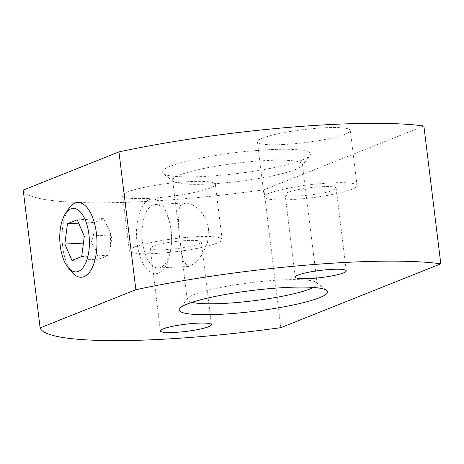 <?xml version="1.0" encoding="UTF-8"?>
<svg xmlns="http://www.w3.org/2000/svg" width="464" height="464" viewBox="0 0 464 464"><rect width="100%" height="100%" fill="white"/><g stroke="black" fill="none" stroke-linecap="round" stroke-linejoin="round"><path stroke-width="0.35" stroke-dasharray="2.32 1.74" d="M295.423 169.493A65.436 9.164 -7 0 1 208.046 184.04A65.436 9.164 -7 0 1 173.414 181.447A65.436 9.164 -7 0 1 172.602 180.241A65.436 9.164 -7 0 1 179.678 175.038A65.436 9.164 -7 0 1 267.061 160.492A65.436 9.164 -7 0 1 302.505 164.291A65.436 9.164 -7 0 1 302.006 165.654A65.436 9.164 -7 0 1 295.423 169.493M313.368 287.454A65.436 9.164 173 0 0 317.167 283.724A65.436 9.164 173 0 0 316.355 282.518A65.436 9.164 173 0 0 281.723 279.925A65.436 9.164 173 0 0 194.346 294.472A65.436 9.164 173 0 0 187.763 298.306A65.436 9.164 173 0 0 187.265 299.674A65.436 9.164 173 0 0 191.858 302.371M187.34 240.485A25.706 3.602 -7 0 1 201.266 241.982A25.706 3.602 -7 0 1 164.157 249.736A25.706 3.602 -7 0 1 150.232 248.246A25.706 3.602 -7 0 1 187.34 240.485M322.225 186.661A25.706 3.602 -7 0 1 336.151 188.152A25.706 3.602 -7 0 1 299.042 195.912A25.706 3.602 -7 0 1 285.122 194.422A25.706 3.602 -7 0 1 322.225 186.661M282.791 144.571A46.742 6.548 173 0 0 350.262 130.465A46.742 6.548 173 0 0 324.945 127.751A46.742 6.548 173 0 0 257.474 141.862A46.742 6.548 173 0 0 282.791 144.571M331.714 182.874A46.742 6.548 -7 0 1 357.031 185.588A46.742 6.548 -7 0 1 289.559 199.7A46.742 6.548 -7 0 1 264.242 196.985A46.742 6.548 -7 0 1 331.714 182.874M147.906 198.401A46.742 6.548 173 0 0 215.377 184.295A46.742 6.548 173 0 0 190.06 181.581A46.742 6.548 173 0 0 122.589 195.686A46.742 6.548 173 0 0 147.906 198.401M196.829 236.704A46.742 6.548 -7 0 1 222.146 239.418A46.742 6.548 -7 0 1 154.674 253.524A46.742 6.548 -7 0 1 129.357 250.809A46.742 6.548 -7 0 1 196.829 236.704M302.563 159.912A74.785 10.475 173 0 0 310.091 155.521A74.785 10.475 173 0 0 270.147 149.623A74.785 10.475 173 0 0 170.282 166.245A74.785 10.475 173 0 0 163.125 173.571A74.785 10.475 173 0 0 224.878 174.887A74.785 10.475 173 0 0 302.563 159.912M152.969 204.96A31.784 14.773 -92.7 0 0 142.477 241.918A31.784 14.773 -92.7 0 0 158.328 267.948A31.784 14.773 -92.7 0 0 160.643 267.438A31.784 14.773 -92.7 0 0 170.856 248.762A31.784 14.773 -92.7 0 0 171.141 230.48A31.784 14.773 -92.7 0 0 169.592 222.349A31.784 14.773 -92.7 0 0 155.289 204.45A31.784 14.773 -92.7 0 0 152.969 204.96M208.632 228.682L205.471 218.231L199.491 209.896L192.473 204.699L185.664 202.994L180.589 205.361L178.031 211.706L178.953 231.948L180.919 247.967L183.379 261.545L188.703 266.493L195.089 263.245L202.24 254.574L207.536 242.475L208.632 228.682M149.431 199.59A37.393 17.383 87.3 0 1 168.989 220.04A37.393 17.383 87.3 0 1 170.474 251.117A37.393 17.383 87.3 0 1 158.456 273.087A37.393 17.383 87.3 0 1 137.083 243.066A37.393 17.383 87.3 0 1 149.431 199.59M104.487 257.189L98.142 259.202C97.759 253.628 95.387 248.147 91.019 242.771C93.879 235.898 94.749 229.129 93.629 222.453L99.975 220.441L103.368 218.567L109.69 230.411L110.49 234.999L110.496 246.222L107.88 255.316L104.487 257.189M71.943 272.124A37.393 17.383 87.3 0 1 68.898 208.545M423.881 126.017L263.923 189.846L280.848 327.654M263.923 189.846A215.012 30.108 -7 0 1 23.2 190.101M77.186 219.82L103.368 218.567M78.636 223.167L93.629 222.453M84.309 236.251L110.49 234.999M81.699 256.569L107.88 255.316M71.966 260.455L98.142 259.202M83.427 243.13L91.019 242.771M317.167 283.724L302.505 164.291M211.422 324.667L201.266 241.982M346.306 270.837L336.151 188.152M357.031 185.588L350.262 130.465M222.146 239.418L215.377 184.295M302.006 165.654L310.091 155.521M316.355 282.518L326.65 290.394M185.664 202.994L155.289 204.45M169.592 222.349L168.989 220.04M170.856 248.762L170.474 251.117M110.496 246.222L111.778 238.357L109.69 230.411M188.703 266.493L158.328 267.948M187.763 298.306L179.684 308.438M173.414 181.447L163.125 173.571M129.357 250.809L122.589 195.686M264.242 196.985L257.474 141.862M295.272 277.107L285.122 194.422M160.387 330.931L150.232 248.246M187.265 299.674L180.919 247.967M178.953 231.948L172.602 180.241"/><path stroke-width="0.7" d="M191.858 302.371A65.436 9.164 173 0 0 222.708 303.473A65.436 9.164 173 0 0 310.091 288.927A65.436 9.164 173 0 0 313.368 287.454M197.496 323.17A25.706 3.602 -7 0 1 211.422 324.667A25.706 3.602 -7 0 1 174.313 332.421A25.706 3.602 -7 0 1 160.387 330.931A25.706 3.602 -7 0 1 197.496 323.17M332.381 269.346A25.706 3.602 -7 0 1 346.306 270.837A25.706 3.602 -7 0 1 309.198 278.597A25.706 3.602 -7 0 1 295.272 277.107A25.706 3.602 -7 0 1 332.381 269.346M187.207 304.053A74.785 10.475 -7 0 1 264.898 289.072A74.785 10.475 -7 0 1 326.65 290.394A74.785 10.475 -7 0 1 319.487 297.72A74.785 10.475 -7 0 1 231.542 313.594A74.785 10.475 -7 0 1 179.684 308.438A74.785 10.475 -7 0 1 187.207 304.053M70.737 208.899A31.784 14.773 87.3 0 1 88.908 234.419A31.784 14.773 87.3 0 1 78.41 271.376A31.784 14.773 87.3 0 1 68.121 267.531A31.784 14.773 87.3 0 1 65.534 213.486A31.784 14.773 87.3 0 1 70.737 208.899M65.534 213.486L68.898 208.545A37.393 17.383 87.3 0 1 75.023 203.151A37.393 17.383 87.3 0 1 96.396 233.172A37.393 17.383 87.3 0 1 84.048 276.648A37.393 17.383 87.3 0 1 71.943 272.124L68.121 267.531M40.119 327.909L135.871 289.698A215.012 30.108 -7 0 1 440.8 263.825L280.848 327.654A215.012 30.108 -7 0 1 40.119 327.909L23.2 190.101L118.952 151.89L135.871 289.698M118.952 151.89A215.012 30.108 -7 0 1 423.881 126.017L440.8 263.825M67.454 223.706L77.186 219.82L84.309 236.251L81.699 256.569L71.966 260.455L64.838 244.023L67.454 223.706L78.636 223.167M64.838 244.023L83.427 243.13"/></g></svg>
